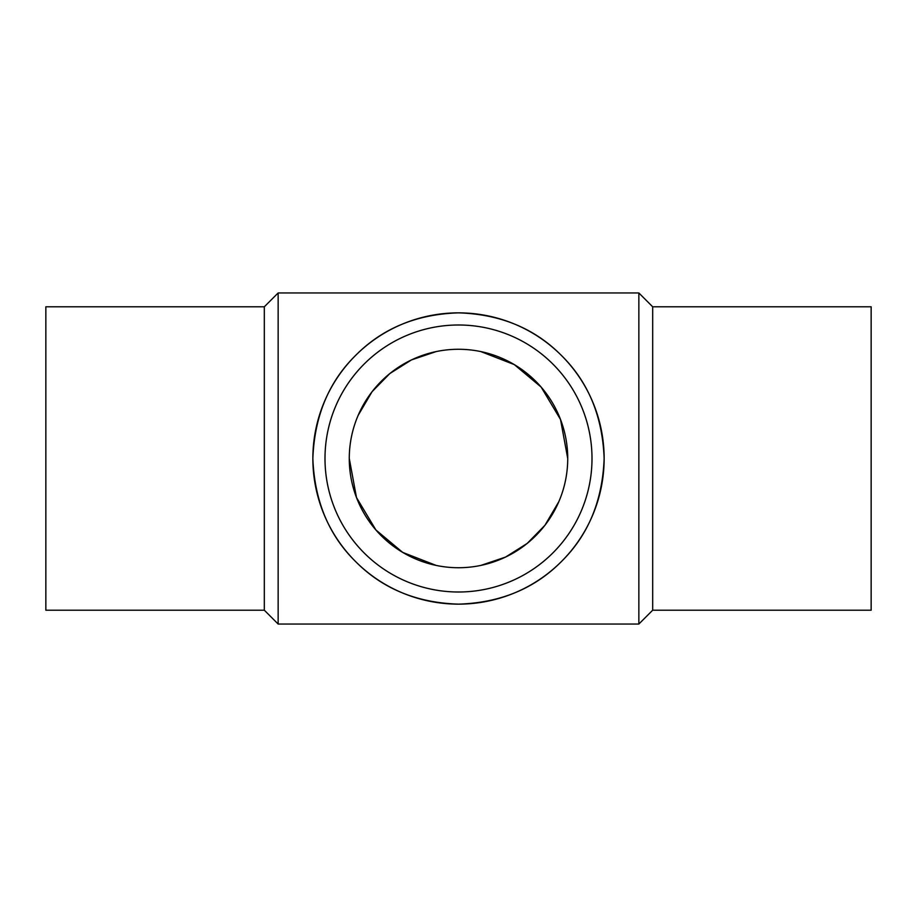 <?xml version="1.0" encoding="UTF-8"?>
<svg xmlns="http://www.w3.org/2000/svg" width="917" height="917" viewBox="0 0 917 917"><rect width="100%" height="100%" fill="white"/><g stroke="black" fill="none" stroke-linecap="round" stroke-linejoin="round"><path stroke-width="1.38" d="M264.314 306.794L45.85 306.794L45.85 610.206L264.314 610.206L264.314 306.794L278.149 292.959L638.851 292.959L638.851 624.041L652.686 610.206L652.686 306.794L638.851 292.959M264.314 610.206L278.149 624.041L278.149 292.959M312.857 458.5C314.497 416.249 328.71 381.919 355.521 355.521C382.309 328.412 416.639 314.187 458.5 312.857C500.361 314.187 534.691 328.412 561.479 355.521C588.29 381.919 602.503 416.249 604.143 458.5A145.643 145.643 0 0 0 458.5 312.857A145.643 145.643 0 0 0 312.857 458.5A145.643 145.643 0 0 0 458.5 604.143A145.643 145.643 0 0 0 604.143 458.5C602.503 500.751 588.29 535.081 561.479 561.479C534.691 588.588 500.361 602.813 458.5 604.143C416.639 602.813 382.309 588.588 355.521 561.479C328.71 535.081 314.497 500.751 312.857 458.5M652.686 610.206L871.15 610.206L871.15 306.794L652.686 306.794M592.004 458.5A133.504 133.504 0 0 0 458.5 324.996A133.504 133.504 0 0 0 324.996 458.5A133.504 133.504 0 0 0 458.5 592.004A133.504 133.504 0 0 0 592.004 458.5M567.726 458.5A109.226 109.226 0 0 1 458.5 567.726A109.226 109.226 0 0 1 349.274 458.5A109.226 109.226 0 0 1 458.5 349.274A109.226 109.226 0 0 1 567.726 458.5L560.516 419.47L541.11 387.043L514.288 364.588L480.863 351.589M436.137 351.589L411.446 359.923L389.851 373.54L372.073 391.697L358.146 415.378M349.274 458.5L356.484 497.53L375.89 529.957L402.712 552.412L436.137 565.411M480.863 565.411L505.554 557.077L527.149 543.46L544.927 525.303L558.854 501.622M278.149 624.041L638.851 624.041"/></g></svg>
